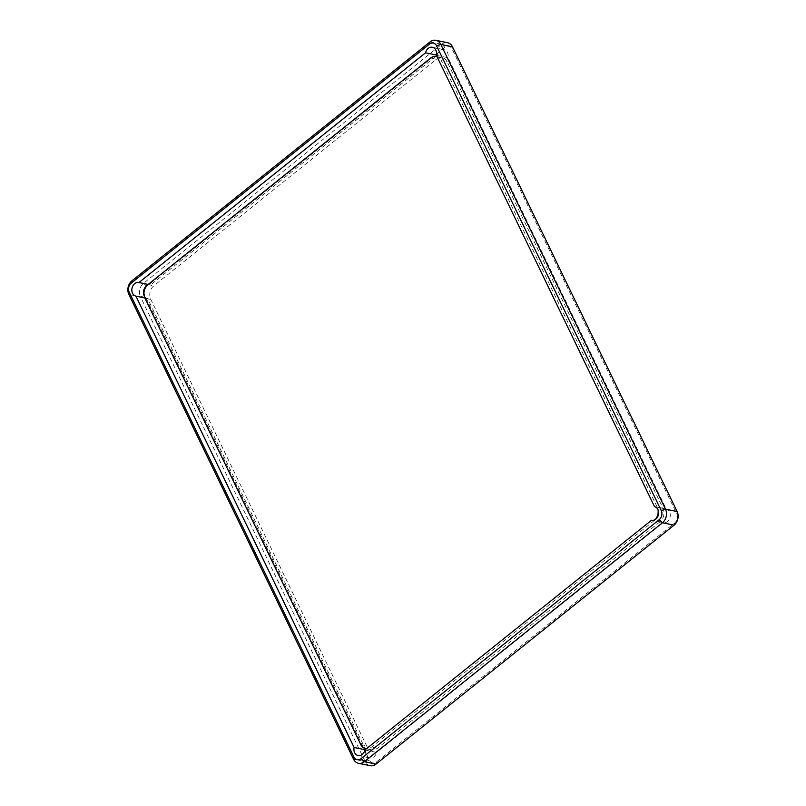 <?xml version="1.0" encoding="UTF-8"?>
<svg xmlns="http://www.w3.org/2000/svg" width="806" height="806" viewBox="0 0 806 806"><rect width="100%" height="100%" fill="white"/><g stroke="black" fill="none" stroke-linecap="round" stroke-linejoin="round"><path stroke-width="0.6" stroke-dasharray="4.03 3.02" d="M144.758 295.399A6.559 5.229 101.7 0 1 146.773 286.342L444.902 47.383A6.559 5.229 101.7 0 1 452.106 49.055L676.778 513.805A6.559 5.229 101.7 0 1 674.763 522.862L376.634 761.831A6.559 5.229 101.7 0 1 369.43 760.159L144.758 295.399L140.516 296.85A9.843 7.838 101.7 0 1 143.539 283.269L441.668 44.3A9.843 7.838 101.7 0 1 447.542 42.708M370.105 765.7A9.843 7.838 101.7 0 1 365.189 761.599L140.516 296.85L128.869 294.442M436.348 55.312L448.005 57.72A6.962 5.541 -78.3 0 0 444.015 49.66A6.962 5.541 -78.3 0 0 437.205 55.221L436.409 55.05M654.543 506.672L666.199 509.07L448.005 57.72M651.732 520.293L663.177 522.651A6.962 5.541 -78.3 0 0 663.278 522.681A6.962 5.541 -78.3 0 0 670.098 517.049A6.962 5.541 -78.3 0 0 666.199 509.07M364.916 749.983L376.563 752.391L663.177 522.651M365.561 749.459L365.763 749.882A6.962 5.541 -78.3 0 0 366.277 755.051A6.962 5.541 -78.3 0 0 369.752 757.952A6.962 5.541 -78.3 0 0 376.563 752.391M144.868 297.968L147.569 298.532L365.118 748.532M365.763 749.882L365.178 749.761M148.173 284.447L150.591 284.951A6.962 5.541 -78.3 0 0 150.49 284.931A6.962 5.541 -78.3 0 0 146.843 285.687M144.113 295.47A6.962 5.541 -78.3 0 0 144.193 295.661A6.962 5.541 -78.3 0 0 147.569 298.532M437.205 55.221L436.56 55.735M435.714 56.41L150.591 284.951M659.953 521.804L377.389 748.29A9.843 7.838 101.7 0 1 371.516 749.882A9.843 7.838 101.7 0 1 366.599 745.792L150.793 299.379A9.843 7.838 101.7 0 1 153.815 285.798L436.378 59.312A9.843 7.838 101.7 0 1 442.252 57.72A9.843 7.838 101.7 0 1 447.169 61.81L662.975 508.223A9.843 7.838 101.7 0 1 659.953 521.804L654.129 520.605L371.566 747.091A9.843 7.838 101.7 0 1 366.398 748.784M662.975 508.223L657.152 507.024A9.843 7.838 101.7 0 1 658.008 509.724M655.278 519.507A9.843 7.838 101.7 0 1 654.129 520.605M657.152 507.024L441.345 60.611L447.169 61.81M437.003 56.662A9.843 7.838 101.7 0 1 441.345 60.611M430.011 41.892L441.668 44.3L444.902 47.383M146.773 286.342L143.539 283.269L131.892 280.861M369.43 760.159L365.189 761.599L353.542 759.202M376.634 761.831L375.989 764.108M674.763 522.862L674.108 525.139M676.778 513.805L677.131 511.558M452.106 49.055L452.458 46.798M377.389 748.29L371.566 747.091M360.766 744.583L366.599 745.792M436.378 59.312L430.545 58.113M147.992 284.599L153.815 285.798M150.793 299.379L144.969 298.18M432.359 47.252L444.015 49.66M651.621 520.273L663.278 522.681M358.106 755.544L369.752 757.952M138.844 282.523L150.49 284.931M366.357 748.824L371.516 749.882M436.983 56.632L442.252 57.72"/><path stroke-width="1.21" d="M435.895 40.3L447.542 42.708A9.843 7.838 101.7 0 1 452.458 46.798L677.131 511.558A9.843 7.838 101.7 0 1 674.108 525.139L375.989 764.108A9.843 7.838 101.7 0 1 370.105 765.7L358.458 763.292A9.843 7.838 101.7 0 1 353.542 759.202L128.869 294.442A9.843 7.838 101.7 0 1 131.892 280.861L430.011 41.892A9.843 7.838 101.7 0 1 435.895 40.3A9.843 7.838 101.7 0 1 440.811 44.401L665.484 509.15A9.843 7.838 101.7 0 1 662.461 522.731L364.332 761.7A9.843 7.838 101.7 0 1 358.458 763.292M131.237 283.138L429.366 44.169A6.559 5.229 101.7 0 1 436.57 45.841L661.242 510.601A6.559 5.229 101.7 0 1 659.227 519.658L361.098 758.617A6.559 5.229 101.7 0 1 353.894 756.945L129.222 292.195A6.559 5.229 101.7 0 1 131.237 283.138L131.892 280.861M654.543 506.672L436.348 55.312A6.962 5.541 -78.3 0 0 432.359 47.252A6.962 5.541 -78.3 0 0 425.548 52.813L138.944 282.543A6.962 5.541 -78.3 0 0 138.844 282.523A6.962 5.541 -78.3 0 0 132.99 285.636A6.962 5.541 -78.3 0 0 132.547 293.253A6.962 5.541 101.7 0 0 135.922 296.124L354.116 747.474A6.962 5.541 101.7 0 0 354.63 752.643A6.962 5.541 -78.3 0 0 358.106 755.544A6.962 5.541 -78.3 0 0 364.916 749.983L651.52 520.253A6.962 5.541 -78.3 0 0 651.621 520.273A6.962 5.541 -78.3 0 0 658.442 514.641A6.962 5.541 -78.3 0 0 654.543 506.672M436.409 55.05L425.548 52.813M365.118 748.532L365.561 749.459M135.922 296.124L144.868 297.968M365.178 749.761L354.116 747.474M138.944 282.543L148.173 284.447M146.843 285.687A6.962 5.541 -78.3 0 0 144.113 295.47M436.56 55.735L435.714 56.41M366.398 748.784A9.843 7.838 101.7 0 1 365.692 748.683A9.843 7.838 101.7 0 1 360.766 744.583L144.969 298.18A9.843 7.838 101.7 0 1 147.992 284.599L430.545 58.113A9.843 7.838 101.7 0 1 436.429 56.511A9.843 7.838 101.7 0 1 437.003 56.662M658.008 509.724A9.843 7.838 101.7 0 1 655.278 519.507M375.989 764.108L364.332 761.7L361.098 758.617M674.108 525.139L662.461 522.731L659.227 519.658M677.131 511.558L665.484 509.15L661.242 510.601M452.458 46.798L440.811 44.401L436.57 45.841M429.366 44.169L430.011 41.892M128.869 294.442L129.222 292.195M353.542 759.202L353.894 756.945M365.692 748.683L366.357 748.824M436.429 56.511L436.983 56.632"/></g></svg>
